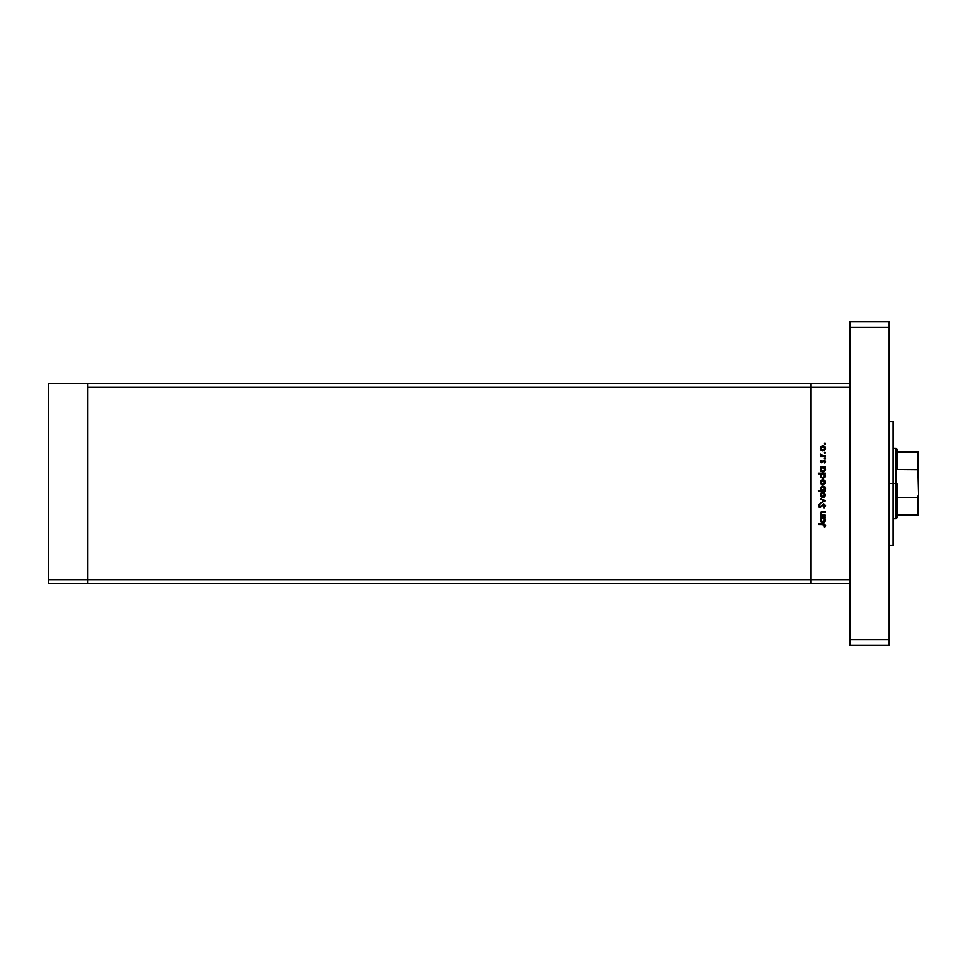 <?xml version="1.0" encoding="UTF-8"?>
<svg xmlns="http://www.w3.org/2000/svg" width="967" height="967" viewBox="0 0 967 967"><rect width="100%" height="100%" fill="white"/><g stroke="black" fill="none" stroke-linecap="round" stroke-linejoin="round"><path stroke-width="1.45" d="M87.598 583.585L87.598 383.416L48.35 383.416L48.35 387.344L48.35 383.416L87.598 383.416L87.598 387.344L87.598 383.416L810.721 383.416L87.598 383.416L87.598 387.344L810.721 387.344L810.721 383.416L849.969 383.416L810.721 383.416L810.721 387.344L810.721 383.416L810.721 387.344L87.598 387.344L87.598 579.656L87.598 387.344L87.598 579.656L48.35 579.656L48.35 387.344L48.35 579.656L810.721 579.656L810.721 387.344L810.721 579.656L810.721 387.344L810.721 579.656L87.598 579.656L87.598 583.585L87.598 579.656L87.598 583.585L48.35 583.585L48.35 579.656L48.35 583.585L810.721 583.585L810.721 579.656L849.969 579.656L849.969 387.344L810.721 387.344L849.969 387.344L849.969 579.656L810.721 579.656L810.721 583.585L810.721 579.656L810.721 583.585L849.969 583.585L87.598 583.585M825.443 515.242L825.443 515.858L825.443 515.242L825.443 515.858L820.415 515.858L821.321 515.242L820.596 512.341L822.881 511.446L825.443 512.063L821.515 512.292L821.321 514.504L825.443 515.242L822.276 515.145L820.947 513.441L821.938 512.135L825.443 512.063L822.881 511.446L820.33 513.332L821.321 515.242L820.415 515.858L825.443 515.858L820.415 515.858L820.415 515.242M825.613 505.838L823.751 503.88L825.613 505.656L824.114 507.929L824.911 505.838L824.041 504.532L820.282 507.47L818.396 505.959L819.557 503.964L819.146 506.237L820.221 506.841L823.751 503.88L819.968 506.877L819.097 505.862L819.557 503.964L818.396 505.801L819.992 507.494L823.751 504.496L824.911 505.838L824.114 507.929L825.613 506.007M820.415 499.177L820.415 498.513L825.443 500.797L820.415 503.178L824.077 500.846L820.415 498.513L825.443 500.797L820.415 498.513L824.077 500.846L820.415 503.178L825.443 500.882L820.415 503.178L820.415 502.502M821.346 497.002L822.941 497.534L820.379 495.479L821.757 492.614L824.392 492.771L825.528 494.935L824.778 496.784L822.941 497.534L825.528 494.935L822.941 492.348L821.164 493.037L820.33 494.935L821.164 496.845L820.33 494.935L821.164 493.037M825.516 481.917L822.941 484.769L821.986 484.6L820.379 482.702L820.971 480.454L823.449 479.62L825.347 481.167L825.347 483.174L822.941 484.769L825.528 482.17L822.941 479.572L821.164 480.261L820.33 482.17L821.164 484.08L822.699 484.757M820.342 469.624L821.346 467.339L820.415 466.723L825.443 466.723L824.573 467.339L825.48 469.902L823.92 471.811L821.08 471.219L820.463 468.499L821.346 467.339L820.33 469.37L822.917 472.005L825.528 469.382L824.573 467.339L825.443 466.723L820.415 466.723L820.415 467.339L820.415 466.723L825.443 466.723L825.443 467.339M824.839 443.309L825.359 444.276L824.392 443.986L825.177 443.345L825.528 443.865L824.38 443.865L824.96 444.445L824.38 443.865L825.528 443.865L824.38 443.865M824.102 450.695L821.551 450.562L820.342 448.628L821.164 446.452L823.449 445.811L825.238 447.129L825.347 449.353L822.941 450.96L825.528 448.362L822.941 445.763L821.164 446.452L820.33 448.362L820.802 449.873M825.528 452.761L824.96 452.193L825.516 452.87L824.73 453.293L824.549 452.363L825.48 452.544L824.38 452.761L824.96 453.33L824.96 452.193L824.96 453.33M825.443 455.892L825.443 456.509L825.443 455.892L825.443 456.509L820.415 456.509L821.164 455.892L820.499 454.127L821.841 455.723L825.443 455.892L822.035 455.783L820.499 454.127L821.164 455.892L820.415 456.509L825.443 456.509L820.415 456.509L820.415 455.892M824.96 457.742L825.359 458.721L824.392 458.418L825.177 457.778L825.528 458.31L824.38 458.31L824.96 458.878L824.96 457.742L824.96 458.878L824.96 457.742L824.96 458.878L824.38 458.31M821.648 462.842L820.354 461.827L821.043 460.292L821.491 462.214L823.666 460.256L825.431 461.114L824.851 463.108L824.186 460.824L821.648 462.842L824.102 460.824L824.851 463.108L825.528 461.67L824.077 460.207L821.624 462.226L821.043 460.292L820.33 461.573L821.043 460.292L821.624 462.226L824.077 460.207L825.528 461.67L824.851 463.108L824.102 460.824L821.648 462.842L820.33 461.573L821.043 460.292L820.33 461.573L821.648 462.842M821.164 474.035L820.33 475.885L821.394 473.854L818.396 473.238L825.443 473.238L824.573 473.854L825.334 476.912L822.917 478.52L820.753 477.335L820.608 474.737L821.394 473.854L820.33 475.885L822.917 478.52L825.528 475.897L824.573 473.854L825.443 473.238L818.396 473.238L818.396 473.854L818.396 473.238L825.443 473.238L825.443 473.854M825.516 488.214L824.513 490.499L825.443 491.115L818.396 491.115L821.334 490.499L820.379 487.936L822.18 485.93L825.044 486.921L825.129 489.87L825.528 488.468L822.941 485.833L820.33 488.444L821.334 490.499L818.396 491.115L825.443 491.115L825.443 490.499L825.443 491.115L818.396 491.115L818.396 490.499M820.342 520.161L821.346 517.877L820.415 517.26L825.443 517.26L824.573 517.877L825.334 520.935L823.92 522.361L821.08 521.757L820.463 519.037L821.346 517.877L820.33 519.908L822.917 522.543L825.528 519.932L824.573 517.877L825.443 517.26L820.415 517.26L820.415 517.877L820.415 517.26L825.443 517.26L825.443 517.877M825.613 525.673L824.827 527.208L824.271 524.67L818.566 524.573L818.566 523.957L824.839 524.174L825.613 525.673L824.827 527.208L824.911 525.516L824.827 527.208L825.613 525.552L823.207 523.957L818.566 523.957L824.863 525.238M821.164 450.271L822.941 450.96L821.164 450.271L820.33 448.362L821.551 446.15M821.164 446.452L823.195 445.775M824.392 446.198L825.117 446.911M825.48 448.881L824.392 450.525M821.527 446.972L821.092 449.123L822.941 450.344L824.766 449.123L824.416 447.032M822.18 446.524L821.551 446.947L822.941 446.379L824.911 448.362L822.941 450.344L820.947 448.362L822.748 446.391M824.597 447.25L823.703 446.524M821.164 455.892L820.33 454.659L821.056 455.155M821.031 454.466L822.24 455.82M820.959 454.877L822.893 455.868M820.947 454.78L823.751 455.892M820.947 461.573L821.624 462.226L820.947 461.573L821.479 460.715L820.947 461.573L821.479 460.715L820.947 461.573L822.083 462.057L824.077 460.207L825.528 461.67L824.851 463.108L825.528 461.67M821.624 462.226L822.373 461.718M822.083 462.057L822.591 461.344M824.38 462.697L824.911 461.706L824.38 462.697L824.911 461.706L824.102 460.824L823.11 461.755M824.911 461.706L823.727 460.921M822.917 472.005L821.805 471.751M820.354 468.983L820.56 468.27M820.415 467.339L821.346 467.339M824.053 467.665L822.155 467.484M824.766 470.131L822.699 471.376L820.983 469.744L821.865 471.074L823.787 471.171L824.899 469.563L824.355 467.919M822.699 471.376L822.059 471.183M820.959 469.551L821.515 467.919L820.947 469.358L822.941 467.339L824.911 469.37L822.917 471.388L820.983 469.744M824.573 473.854L825.516 476.163M825.48 476.417L823.425 478.472M818.396 473.854L821.394 473.854M823.715 473.999L822.155 473.999M821.515 474.434L820.947 475.873L822.941 473.854L824.899 476.078L824.053 474.181M824.331 477.311L822.482 477.855L821.092 476.646L822.917 477.903L824.766 476.646M822.699 477.891L822.059 477.698M824.464 477.154L824.911 475.885L822.917 477.903L821.092 476.634M820.342 482.436L821.164 480.261L822.941 479.572M822.941 484.769L821.346 484.237M821.092 481.409L822.941 480.188L820.983 482.557L823.328 484.116L824.766 482.932L824.416 480.841M822.373 480.273L821.684 480.635M824.597 481.07L822.941 480.188L824.911 482.17L822.941 484.153L820.983 482.557M821.334 490.499L820.33 488.444L821.334 490.499M825.443 490.499L824.513 490.499M821.805 490.16L822.917 490.499L824.899 488.275L823.122 490.487L820.959 488.262L821.273 489.592M822.18 486.606L820.947 488.456L822.941 486.449L824.343 487.042L822.542 486.486L821.007 488.988M824.839 489.06L823.122 490.487M824.875 488.867L822.941 486.449L824.911 488.468L824.343 487.042M825.431 494.173L825.516 495.189M825.48 495.455L824.392 497.098M824.597 493.835L822.941 492.965L824.911 494.935L822.941 496.917L820.947 494.935L822.941 492.965L820.947 494.935L821.285 496.047L824.053 496.591L824.875 495.322L824.416 493.605M821.092 494.173L820.983 495.334M822.18 493.11L821.539 493.545M824.114 507.929L824.186 507.083M824.911 505.838L823.751 504.496L824.911 505.838L823.763 507.349L824.887 505.596M823.751 504.496L822.893 504.895M822.482 505.318L819.992 507.494L822.228 505.644M819.085 507.204L818.42 506.116M818.42 505.511L818.674 504.822M819.557 503.964L818.396 505.801L819.557 503.964L819.811 504.653M819.097 505.862L819.968 506.877L819.097 505.862L819.968 506.877L819.097 505.862L819.98 504.52L819.097 505.862L819.968 506.877L821.539 505.499M819.968 506.877L820.85 506.418L819.968 506.877M823.884 504.508L824.609 504.919M821.104 515.06L820.33 513.332M821.757 511.543L825.443 511.446L825.443 512.063M821.007 512.993L823.074 512.063L821.624 512.244M821.527 514.722L820.971 513.707M822.276 515.145L823.618 515.242M821.938 512.135L822.796 512.075M824.573 517.877L825.516 520.186M825.48 520.451L825.093 521.382M820.415 517.877L821.346 517.877M823.328 517.913L822.155 518.022M824.875 520.294L822.917 521.926L820.959 520.101L821.684 521.479L823.352 521.878L824.766 520.669L824.766 519.134M822.699 521.914L822.059 521.721M821.769 521.551L821.225 520.947M821.515 518.457L820.983 519.472M822.748 517.889L824.911 519.908L822.542 517.913M821.261 518.771L820.947 519.895L822.941 517.877M824.464 521.177L824.911 519.908L822.917 521.926L820.983 520.294M818.566 524.573L818.566 523.957L823.63 523.957M824.44 526.64L824.911 525.516L823.135 524.573L824.754 526.084M824.295 526.846L824.815 525.975L824.295 526.846M824.875 448.748L824.875 447.975M821.092 447.6L820.983 448.748M822.18 450.199L823.328 450.308M824.875 469.757L824.875 468.971M822.421 471.316L823.364 471.328M821.261 474.749L820.983 476.26M821.684 477.456L823.364 477.855M824.875 482.557L824.875 481.784M823.703 480.345L822.554 480.224M822.18 484.008L823.328 484.116M824.875 495.322L824.875 494.56M822.18 496.784L823.328 496.881M821.684 521.479L822.591 521.902M893.145 422.869L893.145 545.315L893.145 483.5L889.217 483.5L893.145 483.5L893.145 421.987M889.217 321.612L889.217 645.388L849.969 645.388L849.969 639.501L849.969 645.388L889.217 645.388L889.217 639.501L849.969 639.501L849.969 327.499L849.969 639.501L889.217 639.501L889.217 327.499L849.969 327.499L849.969 321.612L849.969 327.499L889.217 327.499L889.217 321.612L849.969 321.612L889.217 321.612M918.009 514.903L897.062 514.903L897.062 483.5L896.083 483.5L896.083 518.82L896.083 483.5L893.145 483.5L896.083 483.5L896.083 448.18L897.062 517.841L897.062 514.903L918.65 514.903L918.65 494.778L917.671 497.413L897.062 497.413L917.671 497.413L917.671 514.903L917.671 497.413L918.65 494.778L918.638 514.903M897.062 469.587L897.062 449.159L897.062 469.587L918.009 469.744L918.65 494.778L918.65 452.097L897.062 452.097L918.638 452.097L918.65 472.222L917.671 469.587L917.671 452.097L917.671 469.587L897.062 469.587M918.65 452.097L917.671 452.097M889.217 545.315L893.145 545.315M889.217 421.685L893.145 421.685M897.062 517.841L896.083 518.82L893.145 518.82M893.145 448.18L896.083 448.18L897.062 449.159"/></g></svg>
